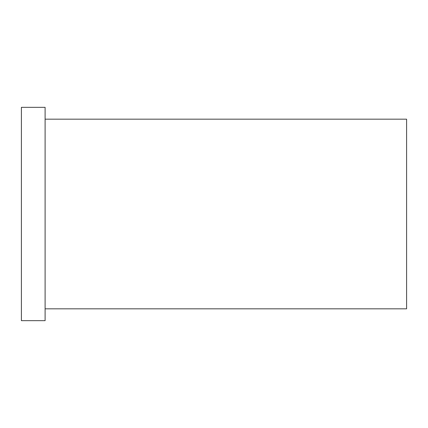 <?xml version="1.0" encoding="UTF-8"?>
<svg xmlns="http://www.w3.org/2000/svg" width="428" height="428" viewBox="0 0 428 428"><rect width="100%" height="100%" fill="white"/><g stroke="black" fill="none" stroke-linecap="round" stroke-linejoin="round"><path stroke-width="0.64" d="M45.106 308.818L406.6 308.818L406.6 119.182L45.106 119.182M21.4 320.668L21.4 107.332L45.106 107.332L45.106 320.668L21.4 320.668"/></g></svg>
